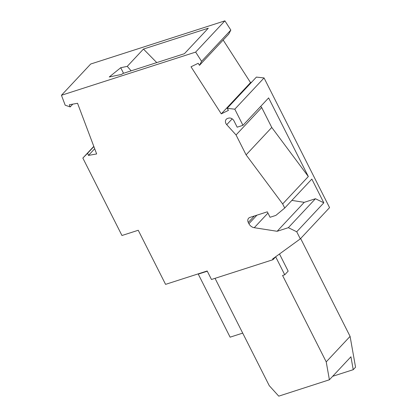 <?xml version="1.0" encoding="UTF-8"?>
<svg xmlns="http://www.w3.org/2000/svg" width="417" height="417" viewBox="0 0 417 417"><rect width="100%" height="100%" fill="white"/><g stroke="black" fill="none" stroke-linecap="round" stroke-linejoin="round"><path stroke-width="0.63" d="M232.18 118.861L226.733 124.673A4.493 3.644 -136.9 0 1 226.264 119.272A4.493 3.644 -136.9 0 1 227.578 118.449L228.412 118.178A4.493 3.644 -136.9 0 1 234 120.909L237.169 127.185L242.96 125.324L234.807 109.181L227.145 108.342L256.398 77.098L264.055 77.937L329.566 207.619L300.313 238.868L272.619 258.978L272.979 259.697L211.471 279.484L207.176 270.982L165.57 284.363L138.246 230.267L121.962 235.506L82.847 158.069L87.633 153.221L88.456 155.405L96.655 153.946L77.546 103.291L69.352 104.745L70.176 106.929L65.188 105.199L61.445 95.269L195.646 52.094L201.578 61.32L199.493 65.328L198.19 63.301L191.017 66.788L221.276 113.857L250.528 82.613L223.163 40.042M300.313 238.868L296.727 231.769L288.35 227.677L277.133 231.284L254.261 227.703A6.286 5.103 43.1 0 1 248.918 223.715L248.287 222.464A4.493 3.644 43.1 0 1 248.626 218.232A4.493 3.644 43.1 0 1 249.939 217.413L267.307 211.826L270.06 217.273L275.846 215.412L284.733 208.026L282.669 203.939L246.103 154.858L236.053 134.967L261.714 107.555L260.672 106.403M226.733 124.673L236.053 134.967M227.145 108.342L228.448 110.369L221.276 113.857M199.493 65.328L228.74 34.079L230.83 30.076L224.899 20.85L90.692 64.025L61.445 95.269M251.826 81.982L250.528 82.613M215.036 278.337L269.241 385.636L278.754 396.15L329.399 379.783L326.219 361.878L282.575 275.481L284.743 274.782L275.673 256.82L272.979 259.697M242.71 333.115L230.111 337.171L198.263 274.12L207.296 271.217M198.628 273.729L198.263 274.12L199.107 273.578M329.399 379.783L350.932 356.78L353.225 369.691L355.555 367.2L350.087 336.383L326.219 361.878M300.647 238.508L350.087 336.383M279.489 253.984L288.157 271.139L284.743 274.782M282.669 203.939L308.33 176.527L271.764 127.451L246.103 154.858M271.764 127.451L261.714 107.555M308.33 176.527L268.621 97.912L242.96 125.324M264.055 77.937L234.807 109.181M284.733 208.026L311.833 179.081L323.821 202.824L296.727 231.769M72.787 104.135L70.176 106.929M131.162 70.833L127.248 66.371L120.727 67.721L109.249 76.978L121.67 74.403L122.749 73.538L184.423 53.699L208.292 28.205L143.453 49.06L156.766 62.597M127.248 66.371L143.453 49.06M224.899 20.85L195.646 52.094M120.727 67.721L123.536 73.283M230.83 30.076L201.578 61.32M88.456 155.405L94.69 148.744M93.867 146.565L87.633 153.221M93.799 146.372L82.847 158.069M323.821 202.824L315.45 198.732L288.35 227.677M291.869 200.405L304.233 202.339L277.133 231.284M304.233 202.339L315.45 198.732M332.641 376.311L353.225 369.691M267.943 213.087L254.261 227.703M256.924 215.162L248.918 223.715M254.349 215.99L248.287 222.464"/></g></svg>
